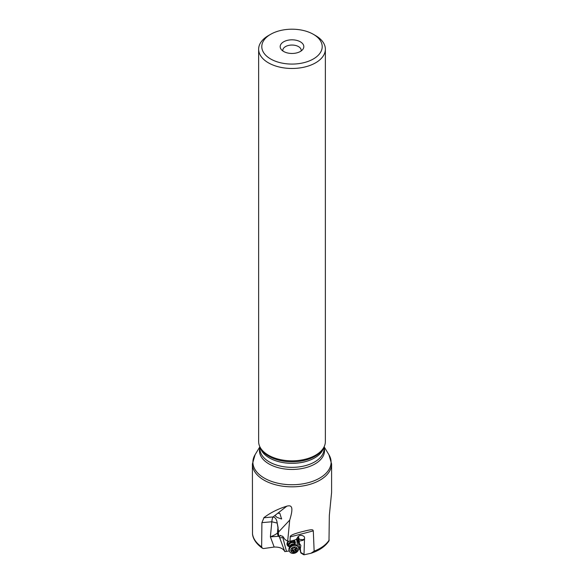 <?xml version="1.0" encoding="UTF-8"?>
<svg xmlns="http://www.w3.org/2000/svg" width="584" height="584" viewBox="0 0 584 584"><rect width="100%" height="100%" fill="white"/><g stroke="black" fill="none" stroke-linecap="round" stroke-linejoin="round"><path stroke-width="0.88" d="M278.429 536.36A7.877 7.614 -93.9 0 1 277.407 533.068C276.057 534.258 273.721 535.513 270.385 536.82L271.83 521.768L261.909 522.651L264.004 517.606C270.392 512.723 278.013 508.905 286.868 506.146C290.788 505.226 294.292 505.43 289.701 520.103L278.634 531.922L278.378 533.447L278.984 536.287L270.385 536.82L274.159 547.047L263.421 548.573L262.362 548.193L261.647 546.865A39.595 22.864 180 0 1 252.5 533.783L252.405 463.973A39.595 22.864 180 0 0 264.004 480.136A39.595 22.864 180 0 0 307.155 485.092A39.595 22.864 180 0 0 331.595 463.973L331.595 492.48L329.332 515.409L328.989 540.85C325.339 546.398 319.324 550.544 310.929 553.289L303.994 554.8L303.198 554.362M289.701 520.103L287.671 541.251L290 541.229L295.292 539.85A3.285 2.562 155.4 0 1 295.964 539.558L296.869 538.623C298.672 535.148 301.096 534.448 304.14 536.528L304.556 537.572L303.994 554.8M290.212 536.915C290.044 536.083 290.993 534.375 303.315 531.411C314.258 528.513 312.717 530.221 313.309 530.885L290.212 536.915L290 541.229M313.309 530.885L314.141 551.143L310.929 553.289M300.329 548.843L299.037 546.018L300.818 552.938L300.329 548.843L300.855 545.449L299.599 543.733L298.877 539.806L299.344 539.317L302.804 539.689L304.381 539.017M274.159 547.047C279.561 546.894 283.109 548.405 284.809 551.588L289.336 550.967M299.534 549.099L298.57 549.42M297.468 545.763L296.614 538.886M286.496 551.413L282.824 537.565L283.51 537.404M288.24 541.251A4.336 3.387 155.4 0 0 287.226 545.106A4.336 3.387 155.4 0 0 288.949 546.624M295.124 543.792A4.336 3.387 155.4 0 0 295.103 541.492A4.336 3.387 155.4 0 0 293.898 540.215M282.824 537.565L279.714 537.857L284.809 551.588M279.714 537.857L279.342 537.003L280.021 535.586L282.707 536.28L285.014 539.499L287.671 541.251M278.984 536.287L279.342 537.003M261.909 522.651L261.647 546.865M301.132 50.976A9.191 5.307 0 0 0 301.191 50.355A9.191 5.307 0 0 0 295.519 45.45A9.191 5.307 0 0 0 285.503 46.603A9.191 5.307 0 0 0 282.809 50.355A9.191 5.307 0 0 0 282.868 50.976M283.642 41.814A11.819 6.825 0 0 0 281.211 49.428A11.819 6.825 0 0 0 300.358 51.465A11.819 6.825 0 0 0 302.789 49.428A11.819 6.825 0 0 0 298.701 41.019A11.819 6.825 0 0 0 283.642 41.814M315.586 35.595L313.36 34.31A30.207 17.44 180 0 1 313.36 58.969A30.207 17.44 180 0 1 270.64 58.969A30.207 17.44 180 0 1 270.64 34.31A30.207 17.44 180 0 1 313.36 34.31L315.586 35.595A33.361 19.257 0 0 1 325.361 49.217L325.361 441.577A33.361 19.257 0 0 1 323.492 447.928A33.361 19.257 0 0 1 268.414 455.191A33.361 19.257 0 0 1 260.508 447.928A33.361 19.257 0 0 1 258.639 441.577L258.639 49.217A33.361 19.257 0 0 0 268.414 62.831A33.361 19.257 0 0 0 304.768 67.007A33.361 19.257 0 0 0 325.361 49.217M270.64 34.31L268.414 35.595A33.361 19.257 0 0 0 258.639 49.217M274.889 515.504L277.685 513.321L279.802 513.27L281.59 519.015L277.006 517.387L274.889 515.504L273.042 516.942C275.378 517.395 276.758 519.431 277.203 523.074L271.83 521.768A13.133 3.387 84.9 0 1 273.042 516.942L263.786 517.774M278.137 527.732L277.203 523.074L278.583 531.637L279.926 530.586M280.532 535.353L280.021 535.586M298.366 541.039L297.877 536.849L298.278 536.565L299.344 539.317M298.278 536.565L299.483 535.63M299.052 545.821L296.928 538.353M297.767 537.061L298.877 539.806M299.037 546.018L299.555 543.66M304.074 539.404L302.986 540.346L299.227 541.091M278.502 532.265L277.926 527.702L277.407 533.068L278.378 533.447M295.073 541.434A4.336 3.387 -24.6 0 1 295.11 543.594M288.817 546.478A4.336 3.387 -24.6 0 1 287.197 545.047M288.532 541.251A3.942 3.081 155.4 0 0 288.445 545.887M294.891 542.93A3.942 3.081 155.4 0 0 293.482 540.317M293.022 540.441A3.548 2.767 -24.6 0 1 294.299 541.631L294.935 543.01A3.548 2.767 -24.6 0 1 295.117 544.259M289.314 546.916A3.548 2.767 -24.6 0 1 288.489 545.967L287.854 544.58A3.548 2.767 -24.6 0 1 288.876 541.251M288.489 545.967A3.548 2.767 -24.6 0 1 290.496 542.003A3.548 2.767 -24.6 0 1 294.935 543.01M289.168 550.617A4.862 3.796 -24.6 0 1 289.394 547.493A4.862 3.796 -24.6 0 1 291.92 545.179A4.862 3.796 -24.6 0 1 295.497 544.697A4.862 3.796 -24.6 0 1 298.008 546.566L298.38 547.383A4.862 3.796 -24.6 0 1 295.628 552.822A4.862 3.796 155.4 0 1 289.547 551.435L289.168 550.617M289.547 551.435A4.862 3.796 155.4 0 1 292.299 545.996A4.862 3.796 -24.6 0 1 298.351 547.317A4.862 3.796 -24.6 0 1 298.38 547.383M292.927 547.31A3.416 2.672 -24.6 0 1 297.183 548.237A3.416 2.672 -24.6 0 1 295.27 552.106A3.416 2.672 -24.6 0 1 291.014 551.179A3.416 2.672 -24.6 0 1 292.927 547.31M295.913 550.916A0.489 0.38 155.4 0 0 296.124 550.281A1.058 0.832 -24.6 0 1 296.358 549.04A0.489 0.38 155.4 0 0 296.037 548.376A1.058 0.832 -24.6 0 1 294.905 547.785A0.489 0.38 155.4 0 0 294.007 547.807A1.058 0.832 -24.6 0 1 292.65 548.456A0.489 0.38 155.4 0 0 292.073 549.135A1.058 0.832 -24.6 0 1 291.839 550.376A0.489 0.38 155.4 0 0 292.168 551.04A1.058 0.832 -24.6 0 1 293.292 551.632A0.489 0.38 155.4 0 0 294.19 551.61A1.058 0.832 -24.6 0 1 295.555 550.96A0.489 0.38 155.4 0 0 295.913 550.916M295.132 548.208L295.986 550.084M295.329 548.544L295.154 549.259L293.168 550.201L292.226 549.369M314.141 551.143A39.595 22.864 0 0 0 329.193 540.025M300.84 552.471L303.804 554.326M260.508 447.928L261.282 449.206A32.536 18.783 0 0 0 268.99 456.294A32.536 18.783 0 0 0 322.718 449.206L323.492 447.928M260.318 447.607A32.047 18.498 0 0 0 269.341 457.907A32.047 18.498 0 0 0 302.001 462.404A32.047 18.498 0 0 0 323.682 447.607M259.953 446.928L259.953 448.848A32.047 18.498 0 0 0 269.341 461.929A32.047 18.498 180 0 0 304.264 465.944A32.047 18.498 180 0 0 324.047 448.848L324.047 446.928M259.953 447.41A32.536 18.783 0 0 0 268.99 463.944A32.536 18.783 0 0 0 307.016 467.324A32.536 18.783 0 0 0 324.047 447.41M252.405 463.973L255.084 454.717A39.106 22.579 180 0 0 264.348 478.128A39.106 22.579 0 0 0 312.798 481.282A39.106 22.579 0 0 0 328.916 454.717L324.12 446.782M286.868 506.146L277.685 513.321M298.307 540.908L299.599 543.733M302.986 540.346L302.804 539.689M300.388 548.646L299.074 545.77M289.284 546.865A3.475 2.716 -24.6 0 1 290.547 542.127A3.475 2.716 155.4 0 1 295.088 544.208M289.489 547.31L289.116 546.485A3.19 2.497 -24.6 0 1 290.92 542.916A3.19 2.497 155.4 0 1 294.92 543.828L295.292 544.653M289.576 547.157A3.19 2.497 -24.6 0 1 291.562 544.31A3.19 2.497 -24.6 0 1 295.124 544.616M289.394 547.493L289.934 546.5A3.54 2.767 -24.6 0 1 291.781 544.806A3.54 2.767 -24.6 0 1 294.387 544.456L295.497 544.697M296.358 549.04L296.051 548.376M294.759 549.223L295.555 550.96M293.394 549.872L294.19 551.61M291.854 550.369L292.168 551.04M300.818 552.938L303.454 554.588M252.507 533.973C252.762 537.309 254.814 542.85 262.362 548.193M331.595 463.973L328.916 454.717M259.88 446.782L255.084 454.717M298.329 540.974L299.628 543.813M281.634 518.556L281.59 519.015M292.416 549.639L293.241 551.435M291.993 548.851L292.212 549.332M294.767 547.566L294.964 547.982"/></g></svg>

